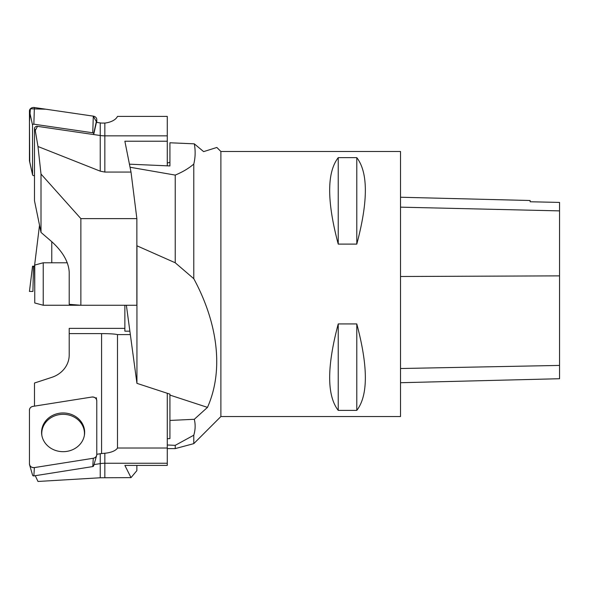 <?xml version="1.0" encoding="UTF-8"?>
<svg xmlns="http://www.w3.org/2000/svg" width="589" height="589" viewBox="0 0 589 589"><rect width="100%" height="100%" fill="white"/><g stroke="black" fill="none" stroke-linecap="round" stroke-linejoin="round"><path stroke-width="0.88" d="M220.882 416.541L400.52 416.541L400.52 151.491L220.882 151.491L220.882 416.541L193.781 443.642L175.227 448.612L175.227 445.343L193.781 435.205L193.781 443.642M338.233 323.928L356.787 323.928C368.206 366.733 368.206 395.558 356.787 410.386L338.233 410.386C326.814 395.558 326.814 366.733 338.233 323.928L338.233 410.386M338.233 157.646L356.787 157.646C368.206 172.474 368.206 201.291 356.787 244.104L338.233 244.104C326.814 201.291 326.814 172.474 338.233 157.646L338.233 244.104M400.52 382.717L559.55 378.727L559.55 202.417L530.129 201.762L559.55 202.417M400.52 197.241L530.129 200.503L530.129 201.762M356.787 410.386L356.787 323.928M356.787 244.104L356.787 157.646M167.276 444.997L175.227 445.343M130.051 167.247L175.227 175.088C182.575 172.04 188.76 168.373 193.781 164.081L193.781 278.693C216.921 321.484 224.497 369.067 207.483 407.374L194.296 419.294L169.927 420.443L169.927 438.599L167.276 438.724M193.781 435.205C195.401 429.837 195.57 424.536 194.296 419.294M216.84 147.464L203.639 151.623L194.296 143.834C195.57 150.651 195.401 157.403 193.781 164.081M175.227 175.088L175.227 262.768L193.781 278.693M136.862 245.053L136.942 245.804L175.227 262.768M194.296 143.834L169.927 142.774L169.927 165.943L169.927 162.255L167.276 163.087M207.483 407.374L169.927 395.086L169.927 394.144L136.942 383.351L126.37 305.264M136.942 245.804L136.942 383.351M169.927 395.086L169.927 420.443M169.927 165.943L129.44 164.184M129.874 331.18L124.868 331.18L124.868 305.264M43.233 305.249L34.751 302.974L34.751 265.057L43.233 262.782L43.233 305.249L80.664 305.249M39.522 225.197L34.486 266.206L34.751 288.735M33.463 266.191L32.925 291.437L29.45 291.437L32.55 266.191L34.486 266.191M35.266 475.691L37.983 481.463L100.24 477.767L100.24 463.624L93.997 464.611M34.486 406.138L34.486 383.019L51.766 377.365A26.505 23.825 0 0 0 69.207 354.983L69.207 328.368L124.868 328.368M96.773 454.296L100.24 453.744L100.24 463.624A26.505 23.825 180 0 1 104.842 463.256L167.276 463.256L167.276 465.398L124.868 465.398L131.008 477.627L136.862 470.64L136.862 465.398M131.008 477.627L100.24 477.767M167.276 463.256L167.276 448.015L117.483 448.015A16.433 7.201 0 0 1 104.842 453.243L104.842 477.627M95.396 397.973L96.441 397.803L96.441 399.298M100.24 453.744A26.505 23.825 180 0 1 101.588 453.559L104.842 453.243M101.588 453.559L101.588 333.61L69.207 333.61M167.276 448.015L167.276 393.275M130.338 334.596L117.483 334.596L117.483 448.015M101.588 333.61C109.642 333.646 114.936 333.978 117.483 334.596M96.441 397.803L96.206 398.878M41.9 435.676A21.351 19.187 180 0 1 41.76 433.504A21.351 19.187 180 0 1 64.319 414.347A21.351 19.187 180 0 1 84.323 435.676M93.673 465.597A1.104 0.994 180 0 1 92.76 466.576L33.853 475.912A1.104 0.994 180 0 1 32.586 475.183L29.583 464.817A4.204 3.784 0 0 0 34.39 467.592L93.298 458.257A4.204 3.784 0 0 0 96.64 455.481A4.204 3.784 0 0 0 96.773 454.531L96.773 400.77A4.204 3.784 0 0 0 91.832 397.045L32.925 406.381A4.204 3.784 0 0 0 29.45 410.106L29.45 463.867A4.204 3.784 0 0 0 29.583 464.817M49.27 447.147A21.535 19.356 0 0 0 70.79 450.408A21.535 19.356 0 0 0 84.426 435.094A21.535 19.356 0 0 0 76.953 417.491A21.535 19.356 0 0 0 52.627 415.407A21.535 19.356 0 0 0 41.797 435.094A21.535 19.356 0 0 0 49.27 447.147M34.486 128.446L35.274 130.544L37.983 146.514L41.009 174.042L80.87 218.622L80.87 305.264L69.207 304.322L69.207 272.081C68.582 261.84 62.773 251.702 51.766 241.681L41.009 232.419L34.486 200.746L34.486 128.446A2.651 2.194 180 0 1 37.49 126.348L93.673 134.557L93.673 133.696A1.104 0.92 180 0 0 92.76 132.79L33.853 124.183A1.104 0.92 180 0 0 32.55 125.089L32.55 174.675A1.104 0.92 180 0 0 33.463 175.581L34.486 175.728M41.009 232.419L41.009 174.042M37.49 126.348L35.274 130.544M167.276 135.845L167.276 141.227L124.868 141.227L131.008 172.062L104.842 172.062L104.842 135.845L167.276 135.845L167.276 116.401L117.483 116.401A16.433 9.188 180 0 1 104.842 123.064L104.842 135.845A26.505 21.977 180 0 1 100.24 135.507L93.673 134.55L96.441 122.357L100.24 122.91L100.24 171.163L37.983 146.514M131.008 172.062L136.862 218.622L136.862 305.264L80.87 305.264M80.87 218.622L136.862 218.622M104.842 172.062L100.24 171.163M100.24 122.91A26.505 21.977 180 0 0 101.588 123.079L104.842 123.064M167.276 141.227L167.276 165.826M32.572 174.845L29.524 161.195A4.204 3.49 0 0 1 29.45 160.561L29.45 110.968A4.204 3.49 0 0 1 34.39 107.537L93.298 116.143A4.204 3.49 0 0 1 96.773 119.582L96.773 122.402L93.283 116.143L45.832 109.208L30.37 108.788L29.45 121.901L29.722 161.791M93.283 458.257C95.44 457.763 96.603 456.519 96.773 454.524L96.773 400.792C96.39 398.186 94.733 396.934 91.81 397.052L32.94 406.381C30.783 406.874 29.619 408.118 29.45 410.113L29.45 463.845C29.833 466.451 31.489 467.703 34.412 467.585L93.283 458.257L92.76 466.576M559.55 365.423L400.52 368.523M559.55 275.873L400.52 276.499M559.55 210.884L400.52 207.159M51.766 262.782L51.766 241.681M34.39 467.592L33.853 475.912M32.55 125.089L29.45 110.968M29.45 160.561L32.55 174.675M92.76 132.79L93.298 116.143M34.39 107.537L33.853 124.183M96.773 119.582L93.673 133.696M167.276 448.612L175.227 448.612M220.882 151.491L216.848 147.456M43.233 262.782L67.286 262.782M93.636 465.847L96.64 455.481"/></g></svg>
